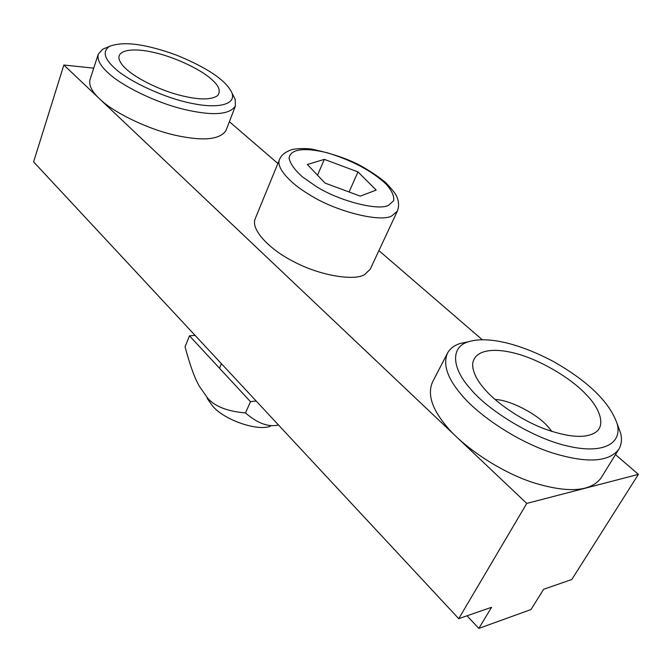 <?xml version="1.0" encoding="UTF-8"?>
<svg xmlns="http://www.w3.org/2000/svg" width="672" height="672" viewBox="0 0 672 672"><rect width="100%" height="100%" fill="white"/><g stroke="black" fill="none" stroke-linecap="round" stroke-linejoin="round"><path stroke-width="1.01" d="M93.719 68.158L63.857 65.016L33.6 161.868L458.732 618.668L491.551 607.303L478.842 628.387L530.989 609.554L543.614 589.285L571.78 579.533L638.4 474.373L615.485 454.616M478.842 628.387L467.023 615.796M482.244 339.721L378.907 250.614M277.872 163.489L229.387 121.682M458.732 618.668L526.764 503.42L638.4 474.373M63.857 65.016L526.764 503.42M470.282 388.643C451.811 368.365 450.223 346.735 468.628 341.72C486.864 336.042 518.809 342.913 554.417 362.057C589.504 382.309 610.537 403.25 617.518 424.889C621.768 445.553 600.121 453.65 568.504 446.233C534.206 439.018 487.805 410.382 470.282 388.643M468.745 341.687L460.127 343.484C454.264 345.383 450.064 348.566 447.535 353.052C442.756 364.342 447.317 378.16 461.227 394.506C477.582 414.599 516.146 441.084 551.443 452.617C586.144 463.411 608.563 462.344 618.694 449.425C621.457 444.998 622.129 439.648 620.701 433.381L617.341 424.15M447.535 353.052L432.482 382.141C427.451 393.893 431.676 408.064 445.158 424.654C460.992 445.049 498.792 471.576 533.702 482.782C568.05 493.231 590.453 491.711 600.919 478.204L618.694 449.425M484.789 389.306C495.995 402.461 519.725 419.32 543.379 428.45C567.067 437.086 584.01 438.656 594.191 433.171C606.614 426.812 600.256 408.383 585.539 393.918C570.713 377.983 539.137 359.192 514.744 353.212C492.307 347.348 473.508 350.263 472.609 364.762C472.912 372.33 476.977 380.503 484.789 389.306M551.897 431.474L548.327 427.106C537.768 414.288 510.098 399.832 495.071 399.487M114.61 68.082C104.143 58.565 102.421 51.332 109.435 46.402C123.144 40.958 145.522 43.873 176.56 55.146C207.841 67.99 226.33 80.606 232.008 93.013C236.183 104.782 217.56 108.755 192.469 103.496C165.186 98.465 127.571 80.758 114.61 68.082M106.294 47.712L102.774 49.19L98.28 54.104C96.995 59.514 100.262 65.755 108.091 72.828C120.792 85.168 154.82 102.362 183.716 109.292C212.176 115.996 229.412 114.904 235.402 106.042L235.217 99.464L233.335 95.676M98.28 54.104L90.04 79.506C88.662 85.168 91.82 91.594 99.515 98.784C111.972 111.342 145.614 128.478 174.317 135.038C202.608 141.38 219.836 139.868 225.994 130.502L235.402 106.042M126.605 69.367C135.509 77.717 157.567 89.2 177.761 94.702C197.602 99.994 210.874 100.304 217.585 95.634C221.231 91.064 218.82 85.285 210.344 78.296C199.735 68.914 173.561 56.616 153.25 52.315C134.711 48.014 118.045 49.417 118.936 58.22C119.566 61.69 122.128 65.402 126.605 69.367M397.362 211.126L370.18 269.296L364.636 274.571C354.505 281.14 319.981 275.747 293.756 261.66C269.632 249.64 250.244 229.396 255.251 218.602L279.636 159.197C275.369 166.967 289.75 183.154 309.128 194.46C334.908 211.352 381.419 222.97 392.045 215.737L397.362 211.126C399.134 206.564 398.95 201.743 396.824 196.644C395.774 193.939 392.036 189.235 385.602 182.54C377.773 176.03 368.441 169.89 357.613 164.111C344.938 157.853 329.381 152.804 310.926 148.966C303.744 148.294 297.545 148.47 292.328 149.478C285.608 151.704 281.375 154.938 279.636 159.197M376.194 190.084L360.284 196.123L325.046 183.095L307.348 164.514L324.332 159.365L357.983 171.914L376.194 190.084M349.07 191.974L357.983 171.914M317.545 175.216L324.332 159.365M270.379 426.25C257.208 431.5 223.121 419.664 212.159 405.418L207.194 398.378M195.073 335.37L189.487 335.815L185.052 346.819C189.966 365.207 194.72 378.328 199.324 386.19L206.892 397.068C213.587 405.98 226.456 411.272 245.498 412.944C257.552 423.377 268.54 427.384 278.468 424.973M189.487 335.815L250.471 401.688L245.498 412.944M250.471 401.688L256.099 400.949M315.84 186.22L302.316 176.786C294.706 169.915 290.296 163.75 289.078 158.281C290.212 149.066 304.08 147.126 327.608 152.872C352.556 160.591 372.112 171.049 386.266 184.246C391.902 190.714 394.363 196.199 393.649 200.718L388.693 205.17C379.235 211.302 338.495 200.953 315.84 186.22M468.628 341.72L460.127 343.484M617.518 424.889L620.701 433.381M594.191 433.171L591.31 434.507M473.004 368.726L472.609 364.762M109.435 46.402L102.774 49.19M232.008 93.013L235.217 99.464M119.297 59.774L118.936 58.22M219.492 368.214L221.407 363.67"/></g></svg>
